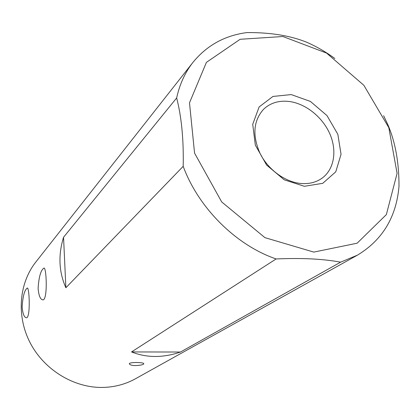 <?xml version="1.0" encoding="UTF-8"?>
<svg xmlns="http://www.w3.org/2000/svg" width="420" height="420" viewBox="0 0 420 420"><rect width="100%" height="100%" fill="white"/><g stroke="black" fill="none" stroke-linecap="round" stroke-linejoin="round"><path stroke-width="0.63" d="M193.006 62.312L35.847 262.001C18.953 283.348 16.186 316.15 30.319 343.114C44.431 370.067 74.02 387.933 102.59 387.44C114.513 387.188 125.454 384.3 135.424 378.782L357.436 255.15L340.599 262.169L180.469 352.034C163.102 357.982 146.785 357.95 131.518 351.939L276.124 258.956C236.082 245.259 198.56 208.063 183.188 166.325L65.877 287.752C58.858 271.934 58.086 255.103 63.551 237.258L176.652 97.949C179.666 84.226 185.115 72.345 193.006 62.312C206.934 45.313 224.963 35.396 247.091 32.561C270.753 32.44 290.703 35.705 306.952 42.352C316.675 46.636 325.978 52.012 334.845 58.49M383.623 115.7L387.807 124.556C395.336 142.028 399.068 162.635 399 186.38C396.317 217.098 382.463 240.025 357.436 255.15M140.495 365.148C134.143 365.978 130.405 365.536 129.286 363.825C129.381 362.05 141.74 362.234 143.546 363.358L143.813 363.815C143.63 364.256 142.527 364.702 140.495 365.148M22.145 306.815C22.817 296.363 24.496 290.131 27.185 288.11C29.416 286.204 30.623 317.641 26.539 317.777C24.208 317.594 22.743 313.94 22.145 306.815M38.115 288.445C38.813 277.195 40.703 270.428 43.78 268.149C46.499 265.954 47.859 299.628 43.045 299.875C40.435 299.733 38.792 295.921 38.115 288.445M304.369 186.296L284.24 179.823L266.627 165.071L255.339 145.136L252.719 124.315L259.114 106.958L272.937 96.448L291.233 94.584L310.422 101.435L326.954 115.552L337.848 134.316L341.045 154.313L335.769 171.811L322.765 183.32L304.369 186.296M313.798 252.095L357.121 243.212L386.353 214.604L397.089 173.35L388.805 127.633L363.846 85.281L326.571 53.078L282.912 36.514L240.146 39.286L206.414 62.37L189.494 102.837L194.56 153.106L221.702 201.941L264.925 237.647L313.798 252.095M183.188 166.325C183.745 139.797 181.566 117.007 176.652 97.949M340.599 262.169C332.262 260.584 322.628 259.497 311.703 258.914C300.562 258.373 288.703 258.389 276.124 258.956M180.469 352.034L131.518 351.939M65.877 287.752L63.551 237.258M289.338 101.498C279.027 100.264 270.454 102.837 263.629 109.216C253.365 120.671 252.173 135.403 260.048 153.405C268.139 169.706 285.133 182.107 300.988 183.493C309.262 184.144 316.36 182.317 322.282 178.007C334.294 169.092 337.192 150.628 329.847 133.88C322.518 117.112 305.812 103.677 289.338 101.498M44.205 268.165L43.78 268.149M27.505 288.12L27.185 288.11"/></g></svg>
